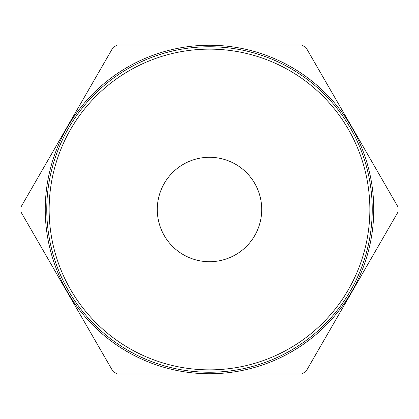 <?xml version="1.0" encoding="UTF-8"?>
<svg xmlns="http://www.w3.org/2000/svg" width="419" height="419" viewBox="0 0 419 419"><rect width="100%" height="100%" fill="white"/><g stroke="black" fill="none" stroke-linecap="round" stroke-linejoin="round"><path stroke-width="0.63" d="M157.282 209.5A52.218 52.218 0 0 0 209.5 261.718A52.218 52.218 0 0 0 261.718 209.5A52.218 52.218 0 0 0 209.5 157.282A52.218 52.218 0 0 0 157.282 209.5M369.857 209.5A160.357 160.357 0 0 0 209.5 49.143A160.357 160.357 0 0 0 49.143 209.5A160.357 160.357 0 0 0 209.5 369.857A160.357 160.357 0 0 0 369.857 209.5M46.76 209.5A162.74 162.74 0 0 1 209.5 46.76A162.74 162.74 0 0 1 372.24 209.5A162.74 162.74 0 0 1 209.5 372.24A162.74 162.74 0 0 1 46.76 209.5M398.034 206.991A188.55 188.55 0 0 1 398.034 212.009L305.938 371.522A188.55 188.55 0 0 1 301.596 374.026L117.404 374.026A188.55 188.55 0 0 1 113.062 371.522L20.966 212.009A188.55 188.55 0 0 1 20.966 206.991L113.062 47.478A188.55 188.55 0 0 1 117.404 44.974L301.596 44.974A188.55 188.55 0 0 1 305.938 47.478L398.034 206.991M373.753 209.5A164.253 164.253 0 0 1 209.5 373.753A164.253 164.253 0 0 1 45.247 209.5A164.253 164.253 0 0 1 209.5 45.247A164.253 164.253 0 0 1 373.753 209.5"/></g></svg>
